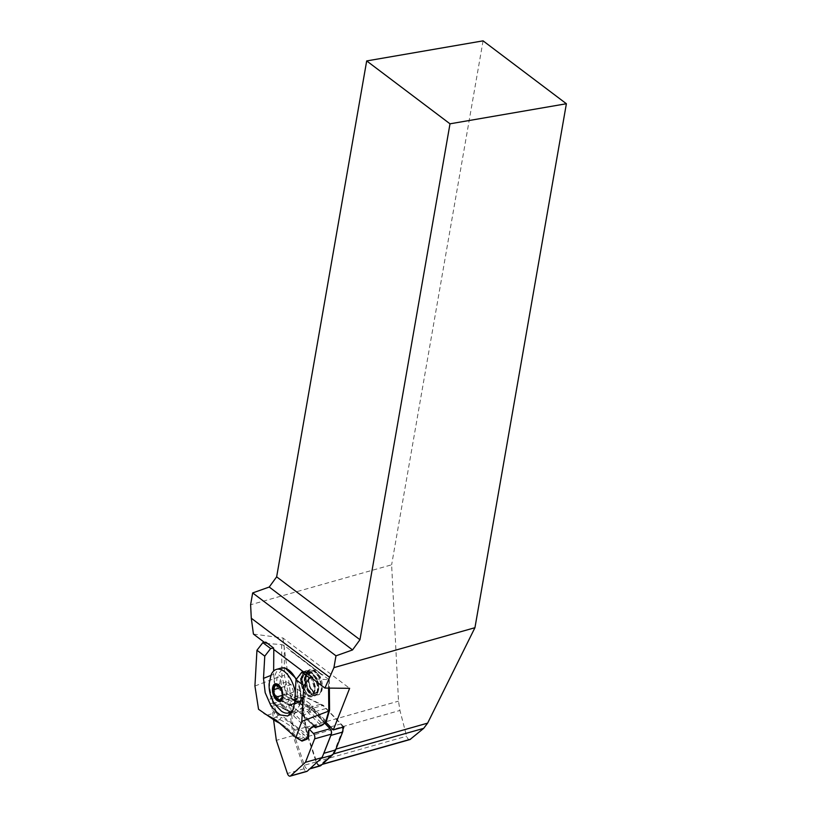 <?xml version="1.0" encoding="UTF-8"?>
<svg xmlns="http://www.w3.org/2000/svg" width="817" height="817" viewBox="0 0 817 817"><rect width="100%" height="100%" fill="white"/><g stroke="black" fill="none" stroke-linecap="round" stroke-linejoin="round"><path stroke-width="0.61" stroke-dasharray="4.08 3.06" d="M342.537 727.293A5.433 2.89 -105.8 0 0 340.73 723.995L325.932 708.543A27.849 14.798 -105.8 0 0 320.376 704.346L304.915 696.962A5.433 2.89 -105.8 0 0 303.607 696.809A5.433 2.89 -105.8 0 0 302.137 698.627L301.647 694.981L323.246 705.296L312.615 708.308L326.003 722.299M343.926 726.905L323.246 705.296M264.412 642.376L265.75 643.388L265.842 642.172M303.464 671.86L304.802 672.871L304.904 671.656M265.75 643.388L281.651 644.603L284.173 645.501L321.285 673.923A1.808 1.256 127 0 0 320.785 673.739L329.282 679.734L312.615 678.764M253.433 634.084L282.917 637.965L349.625 688.322M321.673 674.801L290.586 650.935A1.808 1.256 127 0 1 291.087 651.118L321.285 673.923A1.808 1.256 127 0 1 321.673 674.801L322.909 674.74M342.936 729.428L335.123 749.332A26.941 14.318 74.2 0 1 331.865 754.357L320.55 764.722A4.524 2.41 74.2 0 1 319.988 765.039A4.524 2.41 74.2 0 1 316.557 761.71L308.132 736.444A26.941 14.318 74.2 0 1 306.007 727.355L302.137 698.627A5.433 2.89 -105.8 0 0 302.014 701.435L305.497 727.253A27.849 14.798 -105.8 0 0 307.692 736.648L295.948 739.977A27.849 14.798 -105.8 0 1 293.763 730.582L290.28 704.754L302.014 701.435M282.917 637.965L291.015 697.994L301.647 694.981M409.971 739.559C408.49 739.753 407.366 738.639 406.6 736.219L399.932 710.443L398.502 701.16L391.629 564.802L250.615 604.743M291.015 697.994L312.615 708.308M483.072 40.85L391.629 564.802M287.707 715.988L296.203 712.567L303.454 706.245L304.864 697.902L305.047 672.881L273.562 649.28M316.046 694.777A13.246 7.036 -105.8 0 0 318.354 694.818A13.246 7.036 -105.8 0 0 320.162 676.527L320.581 678.294C317.323 671.829 314.034 669.879 310.695 672.442C309.081 674.28 308.438 677.13 308.744 681.01C309.837 688.261 312.554 692.724 316.894 694.399C317.517 694.797 317.231 694.92 316.046 694.777L318.16 694.869L319.661 693.96L320.805 692.193L321.602 686.944L319.049 677.211L313.228 670.543L309.092 669.909L307.284 670.91L304.414 678.181L306.048 688.169L310.95 695.104L314.463 695.921L317.108 693.235L317.915 687.996L315.362 678.263L310.48 672.177L305.405 670.951L303.587 671.952L300.727 679.223L302.361 689.221L304.169 692.796C306.681 695.972 309.04 697.32 311.236 696.83C319.376 695.185 310.031 668.98 302.31 671.829L299.88 674.229L300.697 680.745L301.698 685.392L305.19 693.531C298.052 685.32 301.054 666.672 309.602 672.085C319.702 676.925 319.876 701.19 311.032 694.573C302.167 689.374 303.219 664.762 313.289 671.033C321.867 675.016 324.155 695.89 316.894 694.399M301.667 685.279C301.065 673.668 302.954 676.833 303.648 674.73C305.599 673.851 308.336 672.35 312.472 679.223C317.66 691.836 312.891 693.572 312.482 693.531C311.4 695.522 309.061 692.622 305.487 684.83C304.578 672.32 306.702 675.914 307.325 673.698C308.346 673.065 313.769 669.654 318.211 683.666C319.253 691.958 317.435 691.202 316.159 692.499C316.036 691.805 311.992 695.921 308.724 680.551L309.949 686.351L313.799 691.948L317.742 691.887L319.212 686.28L317.067 678.488L312.298 673.157L307.427 673.474L305.047 679.346L306.263 687.393L310.103 692.99L314.055 692.939L315.525 687.332L313.381 679.54L308.612 674.199L303.74 674.525L301.35 680.387L301.698 685.392M282.468 690.406L280.578 690.539L277.096 687.914L274.818 689.436C274.195 692.867 275.115 695.87 277.586 698.443L276.085 697.371C272.092 693.204 271.693 688.976 274.89 684.677L282.468 690.406C281.058 685.33 280.731 680.898 281.508 677.13L278.066 674.536L283.305 667.836M254.924 686.025L281.936 675.679L284.459 675.628L284.173 645.501M281.651 644.603L281.936 675.679L285.623 692.714L282.794 695.716L278.178 697.483C275.298 692.193 267.639 698.249 270.294 703.662L272.704 703.008L285.909 710.055L293.701 715.937C294.151 713.231 295.693 711.658 298.328 711.229L289.943 704.897L292.037 704.816L297.837 702.324L289.535 705.449L277.974 699.372L283.959 697.575L287.513 694.072L285.623 692.714L288.084 692.367L284.459 675.628M328.955 679.305L329.568 710.147M329.241 709.442L325.881 720.9A1.808 1.338 -163.7 0 1 326.136 721.973M303.454 706.245L295.866 700.516L297.337 694.43L296.949 688.843L300.452 691.427L300.125 688.149L296.571 678.998M270.887 675.414L273.624 674.311L273.644 671.033M273.624 674.311L274.89 684.677M270.294 703.662L273.899 712.669A4.524 2.185 -111 0 0 276.371 717.04L272.296 718.592L258.55 709.279M272.296 718.592L275.686 721.145L279.761 719.593L281.13 717.418L277.841 714.936A2.717 1.307 69 0 1 276.36 712.322L276.238 711.444L308.305 735.657L308.193 736.352A2.717 1.307 69 0 1 306.743 736.75L303.454 734.269A104.944 50.613 -111 0 0 281.13 717.418M305.231 693.878L304.169 692.796M280.844 723.862L285.613 726.987L302.004 741.111M290.525 733.411L297.817 737.853L301.892 736.291L303.454 734.269M297.929 702.385L300.35 700.884A1.808 1.532 38.9 0 0 300.983 698.78L288.084 692.367A1.808 1.409 116.4 0 1 287.513 694.072L300.411 700.486L297.837 702.324L283.826 694.94M300.35 700.884A3.625 1.746 69 0 1 300.738 700.598A3.625 1.746 69 0 1 302.004 700.915L308.928 706.143A3.625 1.746 69 0 1 310.603 708.635L307.764 711.29L303.025 713.098L300.36 712.792L314.004 726.476M298.328 711.229L314.596 726.313M276.238 711.444L272.337 701.149L273.062 698.79L274.624 697.555L276.646 697.708L277.974 699.372M288.095 704.734L289.535 705.449A1.808 1.481 -72.2 0 0 289.678 705.5L289.964 704.938M323.093 724.699L322.603 724.148L315.505 727.712M302.137 713.2A1.808 1.042 -66.3 0 0 302.147 714.967L303.863 714.906L315.924 727.089M303.025 713.098A1.808 0.878 -111 0 0 303.863 714.906L308.612 713.088L312.033 709.258L324.992 722.371L322.603 724.148L308.836 710.616M314.8 727.018C313.013 725.557 310.93 726.579 308.55 730.061L308.877 731.011M294.743 701.956L304.864 697.902M295.785 712.751L291.424 712.986M290.106 712.577L276.085 697.371M277.821 698.678C283.428 708.666 288.983 712.853 294.477 711.26L299.461 705.786L299.277 704.652L295.795 702.028L295.672 700.741C296.928 699.035 297.449 696.237 297.255 692.356M294.518 711.219A22.641 12.03 74.2 0 1 293.436 711.638L294.477 711.26L296.203 712.567M289.545 705.459L278.076 699.291L278.178 697.483M273.746 711.934L276.166 711.413M308.663 736.577L308.377 735.729M292.037 704.816A1.808 0.878 69 0 1 291.669 705.398L289.667 705.5A1.808 1.481 -72.2 0 0 291.22 704.969M296.785 702.998A1.808 0.878 69 0 1 296.408 703.58L300.411 700.486A1.808 1.409 116.4 0 0 300.983 698.78A5.433 2.625 -111 0 1 303.475 698.821L310.389 704.04A5.433 2.625 -111 0 1 312.911 707.788A1.808 1.072 -44.7 0 1 312.033 709.258A1.808 0.654 -154.6 0 1 310.603 708.635L312.911 707.788L325.881 720.9A1.808 1.072 -44.7 0 1 324.992 722.371L325.472 722.912M278.934 686.3L280.119 687.761L282.273 695.308L282.039 697.248M291.138 684.646L286.644 681.878L284.725 686.535L287.288 693.96L291.781 696.727L293.712 692.06L291.138 684.646L280.119 687.761M293.712 692.06L282.273 695.308M286.644 681.878L275.574 685.014M284.725 686.535L280.139 687.832M287.288 693.96L282.253 695.39M291.781 696.727L279.894 700.098M281.395 711.117A22.641 12.03 74.2 0 1 271.121 674.822M295.284 692.54A22.641 12.03 74.2 0 1 293.415 709.074M299.88 674.229L303.005 671.635L307.131 672.268L312.952 678.947L315.505 688.67L313.565 695.686L312.063 696.595L308.387 695.686L303.648 688.854L302.014 678.866L303.005 674.311L304.874 671.594L306.692 670.583L310.817 671.227L316.639 677.896L319.192 687.628L317.262 694.634L315.75 695.553L312.084 694.634L307.335 687.812L305.701 677.814L306.702 673.269L308.56 670.543L310.378 669.542L314.514 670.175L320.162 676.527M321.398 758.237L310.082 768.603M320.489 758.493A27.849 14.798 -105.8 0 0 323.236 754.704M331.089 734.697A5.433 2.89 -105.8 0 0 329.956 728.631M325.932 708.543L314.198 711.862L325.074 723.219M314.198 711.862A27.849 14.798 -105.8 0 0 308.632 707.665L293.18 700.292A5.433 2.89 -105.8 0 0 291.863 700.128A5.433 2.89 -105.8 0 0 290.28 704.754M320.233 765.917A5.433 2.89 -105.8 0 1 316.118 761.924L307.692 736.648M316.118 761.924L304.384 765.243L295.948 739.977M304.384 765.243A5.433 2.89 -105.8 0 0 308.499 769.236A5.433 2.89 -105.8 0 0 309.163 768.858M324.9 723.351L310.654 708.472L290.392 698.801A3.625 1.92 -105.8 0 0 289.514 698.688A3.625 1.92 -105.8 0 0 288.462 701.783L293.027 735.637L304.077 768.766A3.625 1.92 -105.8 0 0 306.824 771.422M310.654 708.472L293.977 713.2L273.715 703.519A3.625 1.92 -105.8 0 0 272.837 703.417A3.625 1.92 -105.8 0 0 271.775 706.501L273.562 719.736M309.633 729.55L293.977 713.2M293.027 735.637L276.34 740.355M335.123 749.332L335.93 749.107M306.007 727.355L398.502 701.16M331.865 754.357L333.367 753.938M320.55 764.722L322.337 764.222M316.557 761.71L406.6 736.219M308.132 736.444L399.932 710.443M328.587 688.098L328.505 679.979M303.475 698.821A1.808 1.256 127 0 1 302.004 700.915L290.607 705.275M310.389 704.04A1.808 1.256 127 0 1 308.928 706.143L297.531 710.504M267.394 715.161L276.36 712.322M282.794 695.716A1.808 0.878 -111 0 0 283.959 697.575L295.958 703.539A1.808 0.878 69 0 0 296.408 703.58L291.669 705.398A1.808 0.878 69 0 1 291.22 705.347L279.22 699.393M277.841 714.936A1.808 1.256 127 0 1 276.371 717.04L279.761 719.593A103.136 49.735 69 0 1 301.892 736.291L305.272 738.854L301.197 740.406M306.743 736.75A1.808 1.256 127 0 1 305.272 738.854A4.524 2.185 -111 0 0 306.855 739.252M307.764 711.29A1.808 0.878 -111 0 0 308.612 713.088L320.662 725.271A1.808 0.878 -111 0 0 321.469 725.598M285.909 710.055C285.613 706.787 286.961 705.061 289.943 704.897M303.587 716.438L302.035 714.926M293.701 715.937L308.55 730.061L308.305 735.657M301.749 714.599L314.198 726.436M308.489 737.128A1.808 1.338 16.3 0 0 308.193 736.352M291.475 651.997A1.808 1.256 127 0 0 291.087 651.129M292.057 712.026L293.436 711.638A22.641 12.03 74.2 0 1 286.89 710.402A22.641 12.03 74.2 0 1 277.586 698.443M274.818 689.436A22.641 12.03 74.2 0 1 281.099 668.071M296.142 679.55A22.641 12.03 74.2 0 1 298.338 707.195M300.452 691.427A20.823 11.07 74.2 0 1 299.277 704.652M277.096 687.914A20.823 11.07 74.2 0 1 278.066 674.536M280.578 690.539A15.39 8.18 74.2 0 1 281.508 677.13M297.02 688.833A15.39 8.18 74.2 0 1 295.795 702.028M310.695 672.442C303.71 677.007 312.074 697.994 317.108 692.07C322.531 687.424 312.921 667.489 306.794 673.657C297.827 682.124 315.056 705.194 314.882 687.505C314.872 675.342 301.024 667.703 300.697 680.745M320.581 678.294L314.422 670.716L308.714 671.074L305.956 678.039L307.498 687.608L312.165 694.246L316.955 694.154L318.793 687.454L316.332 678.141L310.736 671.758L305.027 672.115L302.259 679.08L303.801 688.649L308.479 695.298L313.268 695.196L315.107 688.496L312.635 679.182L307.049 672.799L301.33 673.157L300.39 674.209M330.425 726.916L340.73 723.995M320.376 704.346L308.632 707.665M304.915 696.962L293.18 700.292M305.497 727.253L293.763 730.582M290.392 698.801L273.715 703.519M288.462 701.783L271.775 706.501M304.077 768.766L287.4 773.485M322.092 764.446L319.988 765.039M329.282 679.591L329.363 688.108M289.882 704.744L300.911 700.486A1.808 1.808 0 0 1 300.36 700.935M277.994 699.444L276.636 697.708L289.994 704.836M285.613 726.987L276.105 720.134M290.668 650.526L291.087 651.118M279.261 686.546L278.526 685.912M282.192 696.85L281.885 697.789M300.125 688.139C301.667 695.032 301.453 700.915 299.461 705.786M311.236 696.83L312.063 696.595M314.463 695.921L315.75 695.553M302.31 671.829L302.995 671.635M305.405 670.951L306.692 670.583M309.092 669.909L310.378 669.542M320.805 692.193C321.51 690.886 321.735 688.506 321.469 685.044C320.632 679.141 318.201 674.505 314.167 671.135M317.108 693.235C317.823 691.928 318.048 689.548 317.782 686.096C316.945 680.183 314.514 675.547 310.48 672.177M308.387 695.686C306.998 695.696 305.047 692.234 302.545 685.32C301.83 678.743 301.984 675.067 303.005 674.311M312.084 694.634C310.695 694.644 308.744 691.192 306.232 684.268C305.527 677.691 305.681 674.025 306.702 673.269M303.607 696.809L291.863 700.128M309.776 768.879L308.499 769.236M289.514 698.688L272.837 703.417"/><path stroke-width="1.23" d="M326.003 722.299L333.305 729.918L343.926 726.905L342.936 729.428A5.433 2.89 -105.8 0 0 342.537 727.293M312.707 677.548A63.389 43.965 127 0 0 309.704 678.028L301.892 672.136A63.389 43.965 127 0 1 304.904 671.656L312.707 677.548L312.615 678.764L324.931 688.057L333.928 667.632L335.981 655.826L252.667 592.928L250.615 604.743L251.289 618.224L253.433 634.084L264.412 642.376M280.844 723.862L275.686 721.145L258.55 709.279L254.924 686.025L256.957 650.25L262.839 642.652A63.389 43.965 127 0 1 265.842 642.172L273.654 648.065L273.562 649.28L303.464 671.86M251.289 618.224L329.241 677.068M333.305 729.918L349.625 688.322L324.931 688.057M333.928 667.632L474.943 627.701L427.618 723.137L423.666 728.366L409.971 739.559M474.943 627.701L566.385 103.739L450.004 123.816L366.69 60.928L276.646 576.843L359.96 639.731L450.004 123.816M359.96 639.731L352.546 649.934L269.232 587.035L276.646 576.843M335.981 655.826L352.546 649.934M252.667 592.928L269.232 587.035M566.385 103.739L483.072 40.85L366.69 60.928M329.568 710.147L328.802 711.066L328.587 688.098M329.527 710.412L326.136 721.973A1.808 1.338 -163.7 0 1 325.38 722.728L321.479 725.598A1.808 0.878 -111 0 0 321.806 725.169L323.093 724.699M296.571 678.998L285.102 667.989L283.305 667.836M273.644 671.033L273.807 649.464M262.839 642.652L270.652 648.545A63.389 43.965 -53 0 1 273.654 648.065M256.957 650.25L264.769 656.143L270.652 648.545M263.942 713.343L276.105 720.134L295.917 737.485L301.779 721.401L303.822 685.626L296.009 679.724L301.892 672.136M264.769 656.143L263.503 678.376L265.178 692.663L271.081 706.164L279.434 714.844L287.707 715.988L292.578 711.066L294.743 701.956L296.009 679.724M303.822 685.626L309.704 678.028M301.187 740.672L307.692 738.18A1.808 1.338 16.3 0 0 308.448 737.424L306.855 739.252L302.004 741.111L295.917 737.485M301.779 721.401L328.802 711.066L325.38 722.728L322.991 724.505M308.877 731.041L308.091 732.195C307.907 728.662 316.771 723.505 317.2 726.936L321.806 725.169M314.198 726.436L316.159 727.63L315.505 727.712L314.678 726.405M314.004 726.476L314.79 727.232M314.637 726.354L314.729 726.415C316.659 725.333 309 728.08 308.908 731.041M263.503 678.376L270.887 675.414M291.424 712.986L290.106 712.577M306.855 739.252A4.524 2.185 -111 0 0 307.692 738.18L308.622 736.842L308.908 731.011M317.2 726.936L321.479 725.598M282.039 697.248L279.894 700.098L275.349 697.34L273.195 689.803L275.574 685.014L278.934 686.3M277.8 685.381A7.925 4.208 -105.8 0 0 273.133 688.915A7.925 4.208 -105.8 0 0 276.412 698.852A7.925 4.208 -105.8 0 0 281.885 697.789A7.925 4.208 -105.8 0 0 278.526 685.912A7.925 4.208 -105.8 0 0 277.8 685.381M280.139 687.832L273.195 689.803M282.253 695.39L275.349 697.34M293.415 709.074A22.641 12.03 74.2 0 1 288.83 712.935A22.641 12.03 74.2 0 1 282.294 711.709A22.641 12.03 74.2 0 1 281.395 711.117L274.9 704.397C270.795 698.188 268.864 691.366 269.11 683.941L271.121 674.822A22.641 12.03 74.2 0 1 276.493 669.378A22.641 12.03 74.2 0 1 295.284 692.54M342.936 729.428A5.433 2.89 -105.8 0 1 342.619 732.083L335.593 749.975A27.849 14.798 -105.8 0 1 332.223 755.163L320.907 765.529A5.433 2.89 -105.8 0 1 320.233 765.917L309.776 768.879M323.236 754.704A27.849 14.798 -105.8 0 0 323.859 753.294L330.875 735.402A5.433 2.89 -105.8 0 0 331.089 734.697M329.956 728.631A5.433 2.89 -105.8 0 0 328.996 727.324L330.425 726.916M325.074 723.219L328.996 727.324M273.562 719.736L276.34 740.355L287.4 773.485A3.625 1.92 -105.8 0 0 290.137 776.15L306.824 771.422A3.625 1.92 -105.8 0 0 307.263 771.177L322.102 757.584L331.314 734.126A3.625 1.92 -105.8 0 0 330.058 728.733L324.9 723.351M322.102 757.584L305.425 762.312L314.627 738.854A3.625 1.92 -105.8 0 0 313.371 733.462L309.633 729.55M290.137 776.15A3.625 1.92 -105.8 0 0 290.586 775.895L305.425 762.312M335.93 749.107L427.618 723.137M333.367 753.938L423.666 728.366M322.337 764.222L410.594 739.222M307.846 737.669L308.091 732.195M308.612 736.863L308.448 737.424A1.808 1.338 16.3 0 0 308.489 737.128M277.514 700.792A9.058 4.81 74.2 0 1 273.205 685.708A9.058 4.81 74.2 0 1 282.284 691.213A9.058 4.81 74.2 0 1 277.514 700.792M276.493 669.378L281.099 668.071A22.641 12.03 74.2 0 1 296.142 679.55M332.223 755.163L321.398 758.237M310.082 768.603L320.907 765.529M335.593 749.975L323.859 753.294M342.619 732.083L330.875 735.402M330.058 728.733L313.371 733.462M331.314 734.126L314.627 738.854M307.263 771.177L290.586 775.895M410.032 739.538L322.092 764.446M329.363 688.108L329.568 710.096M325.309 723.025A1.808 1.808 0 0 0 326.136 721.973M288.83 712.935L292.057 712.026M285.102 667.979L281.099 668.071"/></g></svg>
